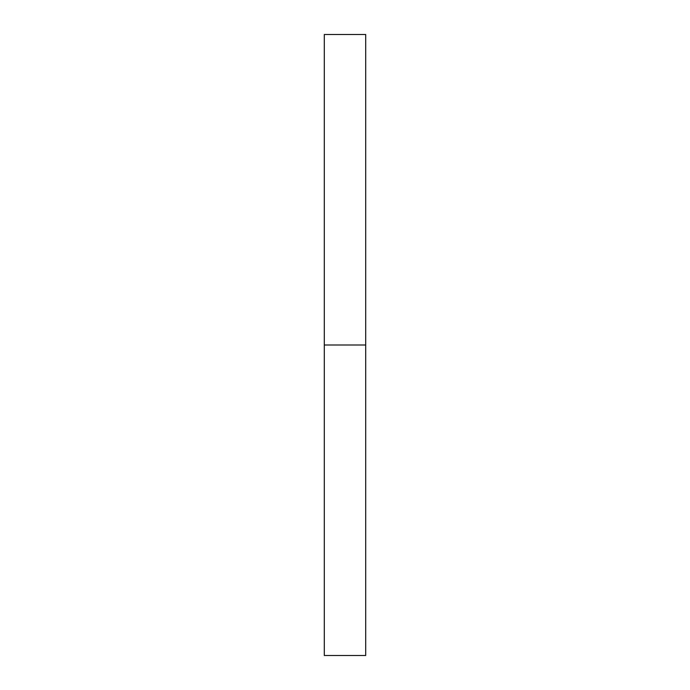 <?xml version="1.0" encoding="UTF-8"?>
<svg xmlns="http://www.w3.org/2000/svg" width="690" height="690" viewBox="0 0 690 690"><rect width="100%" height="100%" fill="white"/><g stroke="black" fill="none" stroke-linecap="round" stroke-linejoin="round"><path stroke-width="0.52" stroke-dasharray="3.45 2.59" d="M324.3 345L365.7 345L365.7 655.5L365.7 345L324.3 345L324.3 34.5L324.3 345M365.7 34.5L365.7 345L365.7 34.5"/><path stroke-width="1.03" d="M324.3 655.5L324.3 34.5L324.3 655.5L365.7 655.5L365.7 345L324.3 345L365.7 345L365.7 34.5L365.7 655.5M324.3 34.5L365.7 34.5"/></g></svg>
